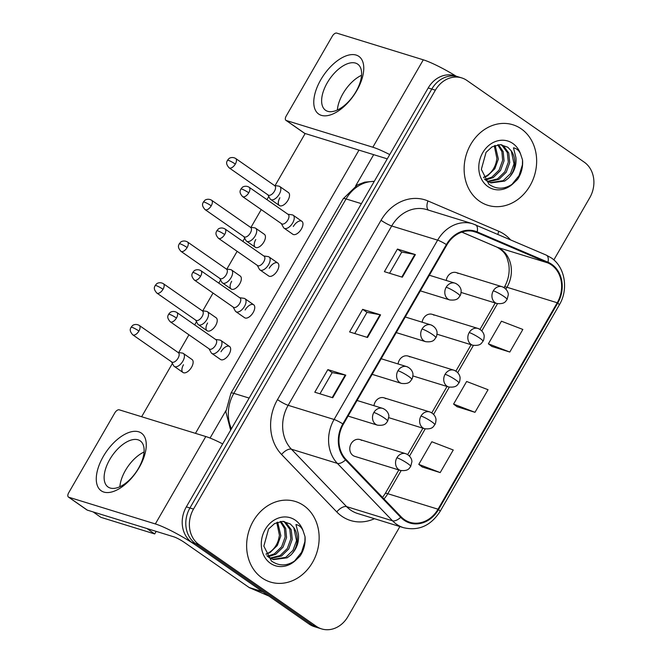 <?xml version="1.0" encoding="UTF-8"?>
<svg xmlns="http://www.w3.org/2000/svg" width="662" height="662" viewBox="0 0 662 662"><rect width="100%" height="100%" fill="white"/><g stroke="black" fill="none" stroke-linecap="round" stroke-linejoin="round"><path stroke-width="0.99" d="M433.974 315.186A8.788 7.423 107.2 0 0 432.22 314.326A8.788 7.423 107.2 0 0 422.166 322.212M409.877 356.926A8.788 7.423 107.2 0 0 408.123 356.065A8.788 7.423 107.2 0 0 398.061 363.951M385.781 398.673A8.788 7.423 107.2 0 0 384.018 397.812A8.788 7.423 107.2 0 0 373.964 405.69M361.684 440.412A8.788 7.423 107.2 0 0 359.921 439.551A8.788 7.423 107.2 0 0 350.637 444.674A8.788 7.423 107.2 0 0 352.978 455.481A8.788 7.423 107.2 0 0 354.741 456.341L400.493 470.459A8.788 7.423 107.2 0 1 398.739 469.598A8.788 7.423 107.2 0 1 396.91 457.765A8.788 1.225 30 0 1 407.569 463.45A8.788 1.225 -150 0 1 410.697 466.462L411.872 461.819C412.095 461.166 411.532 456.035 405.674 453.669A8.788 7.423 107.2 0 0 396.91 457.765M458.079 273.447A8.788 7.423 107.2 0 0 456.317 272.587A8.788 7.423 107.2 0 0 446.262 280.473M521.267 128.875A42.169 35.649 107.2 0 0 512.827 124.746A42.169 35.649 107.2 0 0 468.257 149.322A42.169 35.649 107.2 0 0 479.511 201.207A42.169 35.649 107.2 0 0 487.952 205.336A42.169 35.649 107.2 0 0 532.521 180.751A42.169 35.649 107.2 0 0 521.267 128.875A42.169 35.649 107.2 0 0 512.827 124.746A42.169 35.649 107.2 0 0 468.257 149.322A42.169 35.649 107.2 0 0 479.511 201.207A42.169 35.649 107.2 0 0 487.952 205.336A42.169 35.649 107.2 0 0 532.521 180.751A42.169 35.649 107.2 0 0 521.267 128.875M303.767 505.594A42.169 35.649 107.2 0 0 295.326 501.465A42.169 35.649 107.2 0 0 250.757 526.042A42.169 35.649 107.2 0 0 262.011 577.926A42.169 35.649 107.2 0 0 270.452 582.055A42.169 35.649 107.2 0 0 315.021 557.47A42.169 35.649 107.2 0 0 303.767 505.594A42.169 35.649 107.2 0 0 295.326 501.465A42.169 35.649 107.2 0 0 250.757 526.042A42.169 35.649 107.2 0 0 262.011 577.926A42.169 35.649 107.2 0 0 270.452 582.055A42.169 35.649 107.2 0 0 315.021 557.47A42.169 35.649 107.2 0 0 303.767 505.594M551.38 264.891A28.11 23.766 -72.8 0 1 557.222 302.766L438.029 509.21A28.11 23.766 -72.8 0 1 409.977 522.31A28.11 23.766 -72.8 0 1 401.131 516.799L345.961 459.378A28.11 23.766 -72.8 0 1 343.338 424.259L446.875 244.915A28.11 23.766 -72.8 0 1 474.935 231.816A28.11 23.766 -72.8 0 1 476.913 232.552L547.731 262.872A28.11 23.766 -72.8 0 1 551.38 264.891M551.727 264.295A28.814 24.353 107.2 0 0 547.987 262.218L477.178 231.899A28.814 24.353 107.2 0 0 446.387 244.576L342.842 423.912A28.814 24.353 107.2 0 0 345.531 459.908L400.7 517.336A28.814 24.353 107.2 0 0 438.525 509.558L557.71 303.113A28.814 24.353 107.2 0 0 551.727 264.295M553.846 259.926L589.768 197.706A26.356 22.276 107.2 0 0 584.289 162.198L466.95 80.474A26.356 22.276 107.2 0 0 461.671 77.893L454.496 75.683A26.356 22.276 107.2 0 0 428.198 87.963L186.336 506.869A26.356 22.276 107.2 0 0 191.815 542.377L309.154 624.101L312.745 625.209A26.356 22.276 107.2 0 0 318.017 627.791A26.356 22.276 107.2 0 1 312.745 625.209L195.406 543.485L312.745 625.209L316.328 626.318A26.356 22.276 107.2 0 0 321.608 628.9A26.356 22.276 107.2 0 0 347.906 616.62L399.906 526.555M186.336 506.869L189.928 507.977A26.356 22.276 107.2 0 0 195.406 543.485A26.356 22.276 107.2 0 1 189.928 507.977L431.781 89.072L189.928 507.977L193.511 509.086A26.356 22.276 107.2 0 0 198.989 544.594L316.328 626.318M458.079 76.792A26.356 22.276 107.2 0 0 431.781 89.072A26.356 22.276 107.2 0 1 458.079 76.792M422.282 467L440.197 472.594L453.247 449.994L431.831 441.761L418.781 464.368L422.43 467.115M491.883 346.449L509.798 352.043L522.848 329.444L501.432 321.211L488.382 343.818L492.032 346.565M457.086 406.725L474.993 412.318L488.043 389.719L466.636 381.486L453.586 404.093L457.235 406.84M461.671 77.893A26.356 22.276 107.2 0 0 435.373 90.173L193.511 509.086M402.339 277.204L384.39 271.668L397.44 249.061L415.388 254.597L402.339 277.204M332.738 397.754L314.798 392.218L327.847 369.611L345.787 375.147L332.738 397.754M367.534 337.479L349.594 331.943L362.644 309.336L380.584 314.872L367.534 337.479M362.644 309.336L366.98 312.356L380.038 314.731A7.025 0.976 30 0 1 380.584 314.872M327.847 369.611L332.175 372.632M319.953 393.807L332.192 372.607L345.241 375.006A7.025 0.976 30 0 1 345.787 375.147M397.44 249.061L401.776 252.081M389.554 273.257L401.793 252.057L414.842 254.456A7.025 0.976 30 0 1 415.388 254.597M474.993 412.318L453.586 404.093M509.798 352.043L488.382 343.818M440.197 472.594L418.781 464.368M354.749 333.532L366.996 312.332M309.154 624.101A26.356 22.276 107.2 0 0 314.433 626.682L321.608 628.9M267.928 194.868L269.997 198.674A7.911 4.08 -55.1 0 0 270.692 199.461A7.911 4.08 -55.1 0 0 271.296 199.758A7.911 4.08 -55.1 0 0 279.248 194.223A7.911 4.08 -55.1 0 0 279.728 186.485A7.911 4.08 -55.1 0 0 279.124 186.196A7.911 4.08 -55.1 0 0 278.743 186.113L274.457 185.492M235.324 164.068A5.71 2.946 -55.1 0 1 229.143 167.85L268.242 195.083A5.71 2.946 -55.1 0 0 268.673 195.29A5.71 2.946 -55.1 0 0 274.416 191.293A5.71 2.946 -55.1 0 0 274.763 185.708L235.672 158.483C232.031 156.356 228.878 158.383 228.845 158.706L227.463 160.312A5.71 0.794 -150 0 1 228.398 160.37A5.71 0.794 30 0 1 235.324 164.068A5.71 2.946 -55.1 0 0 235.672 158.483M281.358 223.599L283.427 227.405A7.911 4.08 -55.1 0 0 284.122 228.2A7.911 4.08 -55.1 0 0 284.726 228.489A7.911 4.08 -55.1 0 0 292.339 223.499A7.911 4.08 -55.1 0 0 293.158 215.224A7.911 4.08 -55.1 0 0 292.554 214.927A7.911 4.08 -55.1 0 0 292.174 214.844L287.887 214.231M248.755 192.799A5.71 2.946 -55.1 0 1 242.573 196.589L281.673 223.814A5.71 2.946 -55.1 0 0 282.103 224.029A5.71 2.946 -55.1 0 0 287.846 220.024A5.71 2.946 -55.1 0 0 288.193 214.438L249.102 187.214C245.461 185.087 242.309 187.114 242.275 187.437L240.894 189.042A5.71 0.794 -150 0 1 241.829 189.109A5.71 0.794 30 0 1 248.755 192.799A5.71 2.946 -55.1 0 0 249.102 187.214M243.831 236.607L245.892 240.414A7.911 4.08 -55.1 0 0 246.587 241.2A7.911 4.08 -55.1 0 0 247.191 241.498A7.911 4.08 -55.1 0 0 255.143 235.962A7.911 4.08 -55.1 0 0 255.631 228.225A7.911 4.08 -55.1 0 0 255.027 227.935A7.911 4.08 -55.1 0 0 254.647 227.852L250.36 227.232M211.228 205.808A5.71 2.946 -55.1 0 1 205.046 209.589L244.137 236.822A5.71 2.946 -55.1 0 0 244.576 237.029A5.71 2.946 -55.1 0 0 250.319 233.032A5.71 2.946 -55.1 0 0 250.666 227.447L211.575 200.222C207.934 198.095 204.781 200.123 204.748 200.445L203.366 202.051A5.71 0.794 -150 0 1 204.293 202.109A5.71 0.794 30 0 1 211.228 205.808A5.71 2.946 -55.1 0 0 211.575 200.222M219.734 278.346L221.795 282.153A7.911 4.08 -55.1 0 0 222.49 282.947A7.911 4.08 -55.1 0 0 223.094 283.237A7.911 4.08 -55.1 0 0 231.046 277.701A7.911 4.08 -55.1 0 0 231.526 269.964A7.911 4.08 -55.1 0 0 230.922 269.674A7.911 4.08 -55.1 0 0 230.542 269.591L226.263 268.971M187.131 247.547A5.71 2.946 -55.1 0 1 180.949 251.337L220.041 278.561A5.71 2.946 -55.1 0 0 220.479 278.768A5.71 2.946 -55.1 0 0 226.222 274.771A5.71 2.946 -55.1 0 0 226.57 269.186L187.478 241.961C183.837 239.834 180.685 241.862 180.652 242.184L179.27 243.79A5.71 0.794 -150 0 1 180.196 243.856A5.71 0.794 30 0 1 187.131 247.547A5.71 2.946 -55.1 0 0 187.478 241.961M195.638 320.085L197.698 323.892A7.911 4.08 -55.1 0 0 198.393 324.686A7.911 4.08 -55.1 0 0 198.997 324.976A7.911 4.08 -55.1 0 0 206.949 319.44A7.911 4.08 -55.1 0 0 207.429 311.711A7.911 4.08 -55.1 0 0 206.825 311.413A7.911 4.08 -55.1 0 0 206.445 311.33L202.158 310.718M163.026 289.286A5.71 2.946 -55.1 0 1 156.853 293.076L195.944 320.3A5.71 2.946 -55.1 0 0 196.382 320.516A5.71 2.946 -55.1 0 0 202.125 316.519A5.71 2.946 -55.1 0 0 202.473 310.933L163.382 283.7C159.741 281.573 156.58 283.601 156.555 283.924L155.165 285.529A5.71 0.794 -150 0 1 156.1 285.595A5.71 0.794 30 0 1 163.026 289.286A5.71 2.946 -55.1 0 0 163.382 283.7M171.532 361.824L173.601 365.631A7.911 4.08 -55.1 0 0 174.296 366.425A7.911 4.08 -55.1 0 0 174.9 366.715A7.911 4.08 -55.1 0 0 182.853 361.179A7.911 4.08 -55.1 0 0 183.333 353.45A7.911 4.08 -55.1 0 0 182.729 353.152A7.911 4.08 -55.1 0 0 182.348 353.069L178.061 352.457M138.929 331.025A5.71 2.946 -55.1 0 1 132.748 334.815L171.847 362.04A5.71 2.946 -55.1 0 0 172.277 362.255A5.71 2.946 -55.1 0 0 178.02 358.258A5.71 2.946 -55.1 0 0 178.368 352.672L139.277 325.439C135.636 323.313 132.483 325.348 132.45 325.663L131.068 327.276A5.71 0.794 -150 0 1 132.003 327.334A5.71 0.794 30 0 1 138.929 331.025A5.71 2.946 -55.1 0 0 139.277 325.439M257.261 265.338L259.322 269.144A7.911 4.08 -55.1 0 0 260.017 269.939A7.911 4.08 -55.1 0 0 260.621 270.228A7.911 4.08 -55.1 0 0 268.242 265.247A7.911 4.08 -55.1 0 0 269.062 256.964A7.911 4.08 -55.1 0 0 268.458 256.666A7.911 4.08 -55.1 0 0 268.077 256.583L263.79 255.971M224.658 234.538A5.71 2.946 -55.1 0 1 218.477 238.328L257.568 265.553A5.71 2.946 -55.1 0 0 258.006 265.768A5.71 2.946 -55.1 0 0 263.749 261.771A5.71 2.946 -55.1 0 0 264.097 256.186L225.006 228.953C221.365 226.826 218.212 228.862 218.179 229.176L216.797 230.79A5.71 0.794 -150 0 1 217.724 230.848A5.71 0.794 30 0 1 224.658 234.538A5.71 2.946 -55.1 0 0 225.006 228.953M233.165 307.077L235.225 310.883A7.911 4.08 -55.1 0 0 235.92 311.678A7.911 4.08 -55.1 0 0 236.524 311.968A7.911 4.08 -55.1 0 0 244.146 306.986A7.911 4.08 -55.1 0 0 244.957 298.703A7.911 4.08 -55.1 0 0 244.352 298.405A7.911 4.08 -55.1 0 0 243.972 298.322L239.694 297.71M200.561 276.286A5.71 2.946 -55.1 0 1 194.38 280.067L233.471 307.292A5.71 2.946 -55.1 0 0 233.909 307.507A5.71 2.946 -55.1 0 0 239.652 303.51A5.71 2.946 -55.1 0 0 240 297.925L200.909 270.692C197.268 268.565 194.115 270.601 194.082 270.915L192.7 272.529A5.71 0.794 -150 0 1 193.627 272.587A5.71 0.794 30 0 1 200.561 276.286A5.71 2.946 -55.1 0 0 200.909 270.692M209.068 348.824L211.128 352.623A7.911 4.08 -55.1 0 0 211.823 353.417A7.911 4.08 -55.1 0 0 212.428 353.715A7.911 4.08 -55.1 0 0 220.049 348.725A7.911 4.08 -55.1 0 0 220.86 340.442A7.911 4.08 -55.1 0 0 220.256 340.152A7.911 4.08 -55.1 0 0 219.875 340.061L215.589 339.449M176.456 318.025A5.71 2.946 -55.1 0 1 170.283 321.806L209.374 349.031A5.71 2.946 -55.1 0 0 209.813 349.246A5.71 2.946 -55.1 0 0 215.555 345.25A5.71 2.946 -55.1 0 0 215.903 339.664L176.804 312.439C173.163 310.304 170.01 312.34 169.985 312.654L168.595 314.268A5.71 0.794 -150 0 1 169.53 314.326A5.71 0.794 30 0 1 176.456 318.025A5.71 2.946 -55.1 0 0 176.804 312.439M508.3 178.359A19.86 16.79 107.2 0 0 511.271 150.886L507.804 147.237L500.232 144.639L492.098 146.832L486.049 152.326L481.34 169.398L488.887 184.235C496.757 189.737 504.891 189.481 513.29 183.457L517.601 179.328C521.441 173.386 523.088 166.94 522.541 159.989L520.704 154.403C519.306 150.762 516.898 148.561 513.472 147.8L515.905 157.597C516.699 165.492 514.159 172.41 508.3 178.359L504.667 181.082L490.914 182.902L486.711 180.883L484.361 178.963M501.482 144.73L503.525 145.938L508.714 152.939L509.748 162.587L506.231 172.261L498.966 179.328L488.151 181.752M500.786 144.664L502.102 145.499L507.291 152.5L508.325 162.149L504.808 171.814L497.543 178.881L487.489 181.38M498.503 144.705L503.186 151.648L504.055 160.825L500.53 170.498L493.273 177.565L485.569 180.047M497.7 144.804L501.912 151.656L502.632 160.386L499.107 170.06L491.849 177.126L484.956 179.518M511.271 150.886L514.026 163.903L510.501 173.576L503.244 180.643L490.211 182.662M483.483 177.317A19.86 16.79 107.2 0 0 496.119 162.455L496.93 158.632L494.282 145.756M495.168 145.425L498.362 159.07L494.837 168.744L487.571 175.811L483.608 177.565M522.541 159.989L522.401 164.863L519.074 175.579L511.958 184.408M290.8 555.079A19.86 16.79 107.2 0 0 293.771 527.606L290.304 523.956L282.732 521.358L274.598 523.551L268.549 529.046L263.84 546.117L271.387 560.954C279.265 566.457 287.391 566.2 295.79 560.176L300.101 556.039C303.941 550.105 305.587 543.659 305.041 536.708L303.204 531.123C301.806 527.482 299.398 525.28 295.972 524.519L298.413 534.317C299.199 542.211 296.659 549.129 290.8 555.079L287.167 557.801L273.414 559.622L269.211 557.603L266.86 555.683M283.981 521.449L286.025 522.657L291.214 529.658L292.256 539.307L288.731 548.972L281.474 556.039L270.659 558.471M283.286 521.383L284.602 522.219L289.791 529.219L290.833 538.86L287.308 548.533L280.043 555.6L269.997 558.099M281.011 521.424L285.686 528.367L286.555 537.544L283.038 547.217L275.773 554.284L268.077 556.759M280.2 521.524L284.412 528.375L285.132 537.105L281.615 546.779L274.349 553.846L267.456 556.237M293.771 527.606L296.526 540.622L293.001 550.296L285.744 557.363L272.711 559.382M265.983 554.036A19.86 16.79 107.2 0 0 278.628 539.174L279.438 535.343L276.782 522.475M277.668 522.144L280.862 535.79L277.337 545.455L270.079 552.522L266.107 554.284M305.041 536.708L304.901 541.582L301.574 552.298L294.458 561.128M320.83 79.68A35.144 18.131 124.9 0 1 356.173 55.078A35.144 18.131 124.9 0 1 356.71 90.752A35.144 18.131 124.9 0 1 321.368 115.354A35.144 18.131 124.9 0 1 320.83 79.68M355.974 91.637A28.11 14.506 -55.1 0 0 357.687 64.131A28.11 14.506 -55.1 0 0 327.268 82.775A28.11 14.506 -55.1 0 0 325.555 110.273A28.11 14.506 -55.1 0 0 355.974 91.637M342.941 93.69A28.11 14.506 124.9 0 1 361.551 75.302A28.11 14.506 124.9 0 0 342.941 93.69A28.11 14.506 124.9 0 0 337.372 110.024A28.11 14.506 124.9 0 1 342.941 93.69M456.184 76.204A35.144 4.891 -150 0 0 423.299 59.82L336.726 33.1A4.394 2.267 -55.1 0 0 332.307 36.178L286.199 116.04A4.394 2.267 -55.1 0 0 285.934 120.335A4.394 2.267 -55.1 0 0 286.265 120.501L304.793 133.401L387.262 158.855M389.728 154.585A35.144 4.891 -150 0 0 372.838 147.221L286.265 120.501M304.793 133.401A4.394 2.267 124.9 0 1 304.462 133.244L285.934 120.335M103.33 456.399A35.144 18.131 124.9 0 1 138.672 431.798A35.144 18.131 124.9 0 1 139.21 467.471A35.144 18.131 124.9 0 1 103.868 492.073A35.144 18.131 124.9 0 1 103.33 456.399M138.482 468.348A28.11 14.506 -55.1 0 0 140.195 440.851A28.11 14.506 -55.1 0 0 109.768 459.494A28.11 14.506 -55.1 0 0 108.055 486.992A28.11 14.506 -55.1 0 0 138.482 468.348M125.441 470.409A28.11 14.506 124.9 0 1 144.051 452.022A28.11 14.506 124.9 0 0 125.441 470.409A28.11 14.506 124.9 0 0 119.872 486.744A28.11 14.506 124.9 0 1 125.441 470.409M262.566 591.654L197.988 546.68A35.144 4.891 -150 0 0 155.347 523.94L68.765 497.22L87.293 510.121L173.874 536.841A8.788 1.225 30 0 1 184.532 542.526L249.111 587.5L262.566 591.654A4.394 3.715 107.2 0 0 263.137 591.969M222.689 443.904A35.144 4.891 -150 0 0 205.799 436.539L119.226 409.819A4.394 2.267 -55.1 0 0 114.807 412.889L68.699 492.76A4.394 2.267 -55.1 0 0 68.434 497.054A4.394 2.267 -55.1 0 0 68.765 497.22M87.293 510.121A4.394 2.267 124.9 0 1 86.962 509.955L68.434 497.054M268.83 596.023L249.673 587.815A4.394 3.715 -72.8 0 1 249.111 587.5M221.009 351.745A7.911 4.08 124.9 0 1 229.565 346.507A7.911 4.08 124.9 0 1 229.085 354.244A7.911 4.08 124.9 0 1 220.529 359.483L211.823 353.417M245.114 310.006A7.911 4.08 124.9 0 1 253.67 304.768A7.911 4.08 124.9 0 1 253.182 312.497A7.911 4.08 124.9 0 1 244.626 317.743L235.92 311.678M269.211 268.267A7.911 4.08 124.9 0 1 277.767 263.029A7.911 4.08 124.9 0 1 277.287 270.758A7.911 4.08 124.9 0 1 268.731 276.004L260.017 269.939M183.333 353.45L192.038 359.516A7.911 4.08 124.9 0 1 191.558 367.245A7.911 4.08 124.9 0 1 183.002 372.491A7.911 4.08 124.9 0 1 183.482 364.754M207.429 311.711L216.135 317.777A7.911 4.08 124.9 0 1 215.655 325.505A7.911 4.08 124.9 0 1 207.098 330.752A7.911 4.08 124.9 0 1 207.587 323.015M231.526 269.964L240.24 276.029A7.911 4.08 124.9 0 1 239.76 283.766A7.911 4.08 124.9 0 1 231.203 289.013A7.911 4.08 124.9 0 1 231.683 281.276M255.631 228.225L264.337 234.29A7.911 4.08 124.9 0 1 263.857 242.027A7.911 4.08 124.9 0 1 255.3 247.265A7.911 4.08 124.9 0 1 255.78 239.536M293.307 226.528A7.911 4.08 124.9 0 1 301.864 221.282A7.911 4.08 124.9 0 1 301.384 229.019A7.911 4.08 124.9 0 1 292.827 234.265L284.122 228.2M279.728 186.485L288.433 192.551A7.911 4.08 124.9 0 1 287.953 200.288A7.911 4.08 124.9 0 1 279.397 205.526A7.911 4.08 124.9 0 1 279.877 197.797M373.682 154.66L355.618 185.948M225.883 410.655L210.061 438.062M156.182 531.379L154.701 533.944L100.872 517.328L93.102 511.916M141.635 416.737L172.41 363.438M178.699 352.548L188.935 334.807M194.669 324.877L196.506 321.691M202.795 310.809L213.04 293.059M218.766 283.137L220.603 279.952M226.892 269.062L237.137 251.32M242.863 241.398L244.7 238.212M250.989 227.323L261.233 209.581M266.968 199.659L268.805 196.473M275.086 185.583L305.149 133.517M358.978 150.125L195.464 433.345M154.701 533.944L146.931 528.524M557.222 302.766L506.976 287.267A28.11 23.766 107.2 0 0 501.134 249.392A28.11 23.766 107.2 0 0 497.493 247.365L461.869 232.105M374.469 518.702A43.924 37.13 -72.8 0 1 341.791 516.228A43.924 37.13 -72.8 0 1 336.759 511.925L281.59 454.496A43.924 37.13 -72.8 0 1 277.494 399.625L381.039 220.289A43.924 37.13 -72.8 0 1 427.975 200.958L498.792 231.278A43.924 37.13 -72.8 0 1 510.46 239.776M400.7 517.336A8.788 4.253 136.1 0 1 392.533 520.812L346.598 506.629A35.144 29.707 107.2 0 0 350.628 510.079A35.144 29.707 107.2 0 0 357.662 513.522L403.597 527.697A35.144 29.707 -72.8 0 1 392.533 520.812L337.363 463.383A35.144 29.707 -72.8 0 1 334.087 419.485L437.632 240.149A8.788 1.225 30 0 1 446.387 244.576M545.993 255.011A8.788 4.675 113.2 0 1 546.241 255.102A8.788 4.675 113.2 0 1 547.987 262.218M342.842 423.912A8.788 1.225 -150 0 0 334.087 419.485L288.152 405.31A35.144 29.707 107.2 0 0 291.429 449.208L346.598 506.629A8.788 4.253 -43.9 0 0 336.759 511.925M345.531 459.908A8.788 4.253 136.1 0 1 337.363 463.383L291.429 449.208A8.788 4.253 -43.9 0 0 281.59 454.496M475.184 224.683A8.788 4.675 113.2 0 1 475.424 224.774A8.788 4.675 113.2 0 1 477.178 231.899M381.039 220.289A8.788 1.225 30 0 0 391.697 225.974L437.632 240.149A35.144 29.707 -72.8 0 1 472.701 223.773L426.767 209.597A35.144 29.707 107.2 0 0 391.697 225.974L288.152 405.31A8.788 1.225 30 0 1 277.494 399.625M438.525 509.558A8.788 1.225 30 0 1 440.098 511.412L559.282 304.975A8.788 1.225 -150 0 0 557.71 303.113M435.373 90.173L428.198 87.963M198.989 544.594L191.815 542.377M427.975 200.958A8.788 4.675 -66.8 0 0 428.496 210.135M498.792 231.278A8.788 4.675 -66.8 0 0 497.915 234.406M383.985 498.958A28.11 23.766 107.2 0 0 387.791 493.703L401.114 470.624M438.029 509.21L387.791 493.703A15.814 2.201 30 0 0 385.21 493.538L398.83 469.946M409.513 456.077L425.211 428.885M433.61 414.338L449.308 387.146M457.715 372.598L473.413 345.407M481.812 330.859L497.51 303.668M505.909 289.112L506.976 287.267A15.814 2.201 30 0 0 504.403 287.101C508.482 279.703 509.939 272.09 508.764 264.254C506.96 257.113 506.24 252.495 497.046 247.199A15.814 8.416 -66.8 0 0 497.493 247.365L547.731 262.872M476.913 232.552L472.883 231.303M367.005 337.314L380.038 314.731M401.801 277.039L414.842 254.456M332.2 397.589L345.241 375.006M374.22 181.446A35.144 29.707 107.2 0 0 346.077 198.939L361.394 203.664M230.641 430.134L225.858 411.764L230.964 393.17L343.214 198.757A17.568 2.449 30 0 1 346.077 198.939L233.827 393.352L249.144 398.077M230.964 393.17A17.568 2.449 30 0 1 233.827 393.352A35.144 29.707 107.2 0 0 231.427 428.777M503.832 287.573A8.788 7.423 107.2 0 0 502.069 286.712C507.928 289.071 508.49 294.201 508.267 294.863L507.092 299.497A8.788 1.225 -150 0 0 503.964 296.485A8.788 1.225 30 0 0 493.306 290.8A8.788 7.423 107.2 0 0 495.135 302.642A8.788 7.423 107.2 0 0 496.889 303.502L461.091 292.447M456.317 272.587L502.069 286.712A8.788 7.423 107.2 0 0 493.306 290.8M456.706 284.006A8.788 7.423 107.2 0 0 454.943 283.146C460.802 285.512 461.364 290.643 461.133 291.297C460.942 293.754 460.553 295.293 459.958 295.939A8.788 1.225 -150 0 0 456.838 292.927A8.788 1.225 30 0 0 446.18 287.242A8.788 7.423 107.2 0 0 448 299.075A8.788 7.423 107.2 0 0 449.763 299.936L420.353 290.858M429.365 275.251L454.943 283.146A8.788 7.423 107.2 0 0 446.18 287.242M479.735 329.312A8.788 7.423 107.2 0 0 477.972 328.451C483.831 330.81 484.394 335.94 484.162 336.602C483.972 339.052 483.583 340.599 482.987 341.236A8.788 1.225 -150 0 0 479.867 338.232A8.788 1.225 30 0 0 469.209 332.539A8.788 7.423 107.2 0 0 471.03 344.381A8.788 7.423 107.2 0 0 472.792 345.241L436.994 334.194M432.22 314.326L477.972 328.451A8.788 7.423 107.2 0 0 469.209 332.539M455.63 371.051A8.788 7.423 107.2 0 0 453.875 370.19C459.726 372.549 460.297 377.679 460.065 378.341C459.875 380.791 459.486 382.338 458.89 382.975A8.788 1.225 -150 0 0 455.77 379.971A8.788 1.225 30 0 0 445.104 374.287A8.788 7.423 107.2 0 0 446.933 386.12A8.788 7.423 107.2 0 0 448.695 386.98L412.898 375.933M408.123 356.065L453.875 370.19A8.788 7.423 107.2 0 0 445.104 374.287M431.533 412.79A8.788 7.423 107.2 0 0 429.779 411.93C435.629 414.288 436.192 419.418 435.968 420.08C435.778 422.53 435.381 424.077 434.793 424.714A8.788 1.225 -150 0 0 431.674 421.711A8.788 1.225 30 0 0 421.007 416.026A8.788 7.423 107.2 0 0 422.836 427.859A8.788 7.423 107.2 0 0 424.59 428.719L388.793 417.672M384.018 397.812L429.779 411.93A8.788 7.423 107.2 0 0 421.007 416.026M407.436 454.529A8.788 7.423 107.2 0 0 405.674 453.669L359.921 439.551M432.6 325.745A8.788 7.423 107.2 0 0 430.846 324.885C436.697 327.251 437.268 332.382 437.036 333.044C436.846 335.493 436.457 337.041 435.861 337.678A8.788 1.225 -150 0 0 432.741 334.666A8.788 1.225 30 0 0 422.075 328.981A8.788 7.423 107.2 0 0 423.903 340.814A8.788 7.423 107.2 0 0 425.666 341.675L396.257 332.605M405.268 316.99L430.846 324.885A8.788 7.423 107.2 0 0 422.075 328.981M408.504 367.493A8.788 7.423 107.2 0 0 406.749 366.632C412.6 368.991 413.162 374.121 412.939 374.783C412.749 377.232 412.352 378.78 411.764 379.417A8.788 1.225 -150 0 0 408.644 376.405A8.788 1.225 30 0 0 397.978 370.72A8.788 7.423 107.2 0 0 399.807 382.562A8.788 7.423 107.2 0 0 401.561 383.422L372.152 374.344M381.163 358.738L406.749 366.632A8.788 7.423 107.2 0 0 397.978 370.72M384.407 409.232A8.788 7.423 107.2 0 0 382.644 408.371C388.503 410.73 389.066 415.86 388.842 416.522L387.667 421.156A8.788 1.225 -150 0 0 384.539 418.152A8.788 1.225 30 0 0 373.881 412.459A8.788 7.423 107.2 0 0 375.71 424.301A8.788 7.423 107.2 0 0 377.464 425.161L348.055 416.084M357.066 400.477L382.644 408.371A8.788 7.423 107.2 0 0 373.881 412.459M520.704 154.403A25.131 21.242 107.2 0 0 512.835 143.489A25.131 21.242 107.2 0 0 482.722 152.732A25.131 21.242 107.2 0 0 487.944 186.593A25.131 21.242 107.2 0 0 513.29 183.457M303.204 531.123A25.131 21.242 107.2 0 0 295.335 520.208A25.131 21.242 107.2 0 0 265.222 529.451A25.131 21.242 107.2 0 0 270.444 563.312A25.131 21.242 107.2 0 0 295.79 560.176M372.838 147.221L423.299 59.82M155.347 523.94L205.799 436.539M262.93 591.911L249.673 587.815M559.282 304.975C568.766 289.344 565.108 267.009 551.223 257.866L546.241 255.102L472.701 223.773M403.597 527.697C418.624 531.172 430.788 525.744 440.098 511.412M497.046 247.199L461.828 232.122M407.701 454.587L422.927 428.206M431.798 412.848L447.032 386.467M455.895 371.109L471.129 344.728M480 329.37L495.226 302.989M504.096 287.631L504.403 287.101M382.562 497.468L385.21 493.538M343.214 198.757L357.414 184.93L364.77 182.133L374.311 181.289M279.397 205.526L270.692 199.461M507.092 299.497C505.702 300.912 505.296 304.388 496.889 303.502M229.143 167.85C224.865 163.051 227.281 161.329 227.463 160.312M301.864 221.282L293.158 215.224M242.573 196.589C238.295 191.781 240.711 190.068 240.894 189.042M459.958 295.939C458.576 297.354 458.17 300.829 449.763 299.936M255.3 247.265L246.587 241.2M482.987 341.236C481.605 342.659 481.2 346.127 472.792 345.241M205.046 209.589C200.768 204.79 203.184 203.069 203.366 202.051M231.203 289.013L222.49 282.947M458.89 382.975C457.508 384.399 457.103 387.866 448.695 386.98M180.949 251.337C176.663 246.529 179.088 244.816 179.27 243.79M207.098 330.752L198.393 324.686M434.793 424.714C433.411 426.138 433.006 429.613 424.59 428.719M156.853 293.076C152.566 288.268 154.982 286.555 155.165 285.529M183.002 372.491L174.296 366.425M410.697 466.462C409.306 467.877 408.901 471.352 400.493 470.459M132.748 334.815C128.469 330.007 130.886 328.294 131.068 327.276M277.767 263.029L269.062 256.964M218.477 238.328C214.198 233.52 216.615 231.808 216.797 230.79M435.861 337.678C434.479 339.093 434.073 342.568 425.666 341.675M253.67 304.768L244.957 298.703M194.38 280.067C190.093 275.26 192.51 273.547 192.7 272.529M411.764 379.417C410.382 380.832 409.977 384.308 401.561 383.422M229.565 346.507L220.86 340.442M170.283 321.806C165.996 317.007 168.413 315.286 168.595 314.268M387.667 421.156C386.277 422.579 385.88 426.047 377.464 425.161M492.089 146.832L486.049 152.326M274.598 523.551L268.549 529.046"/></g></svg>

